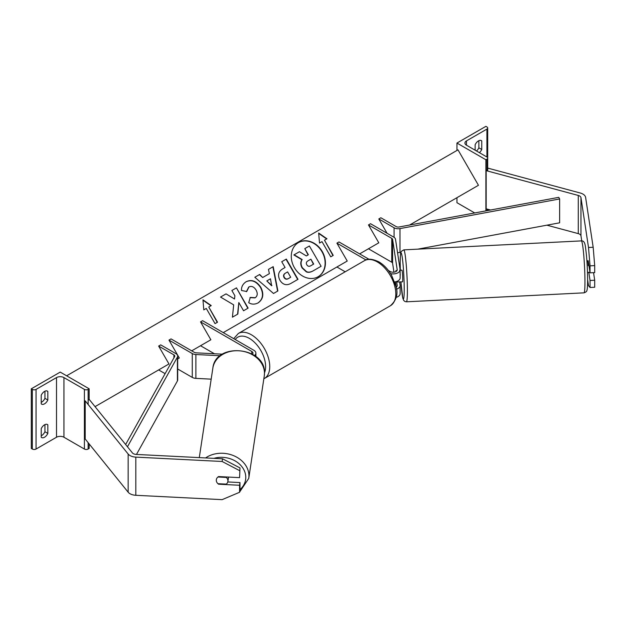 <?xml version="1.0" encoding="UTF-8"?>
<svg xmlns="http://www.w3.org/2000/svg" width="626" height="626" viewBox="0 0 626 626"><rect width="100%" height="100%" fill="white"/><g stroke="black" fill="none" stroke-linecap="round" stroke-linejoin="round"><path stroke-width="0.94" d="M396.219 271.394L396.078 270.448A5.845 0.415 -92.9 0 0 395.898 271.59A5.845 0.415 -92.9 0 1 396.015 270.542L396.094 270.534M396.594 281.489L397.189 285.401A4.092 2.363 180 0 1 397.205 285.613A4.092 2.363 180 0 1 396.109 287.217M388.394 270.479L390.217 271.535A4.092 2.363 0 0 0 394.677 272.044A4.092 2.363 0 0 0 397.205 269.861A4.092 2.363 0 0 0 397.189 269.657L392.604 239.414A2.919 1.69 0 0 0 391.759 238.365L368.464 224.922L378.8 242.81L368.464 248.78L391.759 262.224A2.919 1.69 0 0 1 392.604 263.272L393.95 272.177M396.219 287.146L395.413 281.802M366.014 259.946L336.905 243.138L338.971 241.949L368.988 259.274M390.601 273.64A7.011 4.046 0 0 0 400.124 269.861A7.011 4.046 0 0 0 400.1 269.509L395.515 239.265A5.845 3.373 0 0 0 393.824 237.176L370.537 223.725L368.464 224.922M336.905 243.138L347.242 261.034L336.905 266.997L345.2 271.786M399.584 281.88L400.1 285.253A7.011 4.046 180 0 1 400.124 285.613A7.011 4.046 180 0 1 396.422 289.181M396.141 297.373A7.011 4.046 0 0 0 400.124 293.719L400.124 285.613M394.646 281.927A7.011 4.046 0 0 0 400.124 277.975L400.124 269.861M588.15 260.831A5.845 0.415 87.1 0 1 588.205 260.737L590.044 272.842L594.7 272.607L594.7 265.604L590.044 265.839L590.044 272.842M588.808 272.318L590.044 280.479L590.044 287.483L588.51 285.659L587.626 279.799M581.734 240.893L580.967 235.838A4.679 2.7 0 0 0 579.613 234.163A4.679 2.7 0 0 0 578.283 233.623L546.905 225.18M590.044 265.839L588.51 247.489L580.967 197.659A4.679 2.7 0 0 0 579.613 195.985A4.679 2.7 0 0 0 578.283 195.445L486.175 170.648L486.175 208.826L490.557 210.007M588.51 247.489L593.174 247.254L585.623 197.425A9.351 5.399 0 0 0 582.916 194.076A9.351 5.399 0 0 0 580.255 193.004L488.147 168.206L487.693 168.77M486.175 170.648L486.918 169.724M590.044 287.483L594.7 287.248L594.7 280.245L593.55 272.662M590.044 280.479L594.7 280.245M593.174 247.254L594.7 265.604M456.957 143.049L485.886 159.747L486.918 159.153A2.629 1.518 0 0 0 487.693 158.081A2.629 1.518 0 0 0 486.918 157.009L466.464 145.193A5.258 3.036 180 0 1 464.922 143.049A5.258 3.036 180 0 1 466.464 140.905L486.918 129.089A2.629 1.518 0 0 0 487.693 128.017A2.629 1.518 0 0 0 486.918 126.945L485.886 126.35L456.957 143.049L456.957 150.451M456.957 197.691L456.957 202.699L474.711 212.95M476.488 150.983A5.845 3.373 120 0 0 478.867 147.822L478.867 140.686M480.932 140.427L481.754 140.905A5.845 3.373 120 0 0 481.371 140.615A5.845 3.373 120 0 0 478.452 140.905A5.845 3.373 120 0 0 475.142 144.716L475.142 150.209M481.754 140.905L481.754 149.489A5.845 3.373 -60 0 1 479.375 152.65M485.886 159.747L485.886 210.876M478.867 147.822L481.754 149.489M586.906 260.807L587.634 260.768A5.845 0.415 -92.9 0 1 588.299 265.667L588.949 265.627M588.221 260.831L587.712 260.854M587.493 272.474L588.229 272.443A5.845 0.415 -92.9 0 0 588.299 272.341L589.958 272.263M400.092 281.849A5.845 0.415 -92.9 0 0 400.17 281.943L402.502 281.825A5.845 0.415 -92.9 0 0 402.714 279.345A5.845 0.415 -92.9 0 0 402.44 273.288A5.845 0.415 -92.9 0 0 401.908 270.15L399.584 270.268M400.124 274.399L400.241 275.166A5.845 0.415 -92.9 0 0 400.124 273.578M400.17 281.943A5.845 0.415 -92.9 0 0 400.241 281.841L396.743 282.021A5.845 0.415 -92.9 0 0 396.837 281.403M396.015 270.542L396.156 271.441M396.743 282.021L396.665 281.465M218.693 483.734L218.623 484.203A5.845 4.758 8.6 0 1 216.299 480.275A5.845 4.758 8.6 0 1 216.338 479.688A5.845 4.758 8.6 0 1 218.623 476.574L239.586 477.63L239.993 467.935L222.527 458.788L136.218 454.429A4.679 2.7 180 0 1 133.322 453.647A4.679 2.7 180 0 1 132.391 452.88L89.44 399.701L88.125 400.053M239.993 467.935L239.586 477.63M213.92 458.357A23.084 18.78 8.6 0 1 245.775 477.356A23.084 18.78 8.6 0 1 239.993 489.563L239.993 482.576L227.778 481.957M222.527 458.788L222.12 461.479L135.811 457.121A9.351 5.399 180 0 1 130.02 455.556A9.351 5.399 180 0 1 128.15 454.022L85.199 400.843L85.199 439.022L128.15 492.2A9.351 5.399 180 0 0 130.02 493.734A9.351 5.399 180 0 0 135.811 495.291L222.12 499.65L239.586 492.271L239.586 485.267L218.623 484.203M239.993 482.576L239.586 485.267M239.993 489.579L239.586 492.271M222.12 461.479L239.586 470.627M216.299 480.275A5.845 4.758 -171.4 0 0 217.958 483.695L226.276 484.117A5.845 4.758 -171.4 0 0 227.895 481.441A5.845 4.758 -171.4 0 0 227.942 480.862A5.845 4.758 -171.4 0 0 226.276 477.435L217.958 477.012A5.845 4.758 -171.4 0 0 216.338 479.688A5.845 4.758 -171.4 0 0 216.299 480.275M226.346 476.965L226.276 477.435M41.222 428.646A5.845 3.373 -60 0 1 44.524 424.827A5.845 3.373 -60 0 1 47.443 424.538A5.845 3.373 -60 0 1 47.834 424.827L47.834 433.419A5.845 3.373 120 0 1 41.606 437.527A5.845 3.373 120 0 1 41.222 437.238L41.222 428.646M89.158 388.801L88.125 389.395A2.629 1.518 180 0 1 84.4 389.395L63.946 377.588A5.258 3.036 0 0 0 56.512 377.588L36.05 389.395A2.629 1.518 180 0 1 32.333 389.395L31.3 388.801L60.229 372.102L89.158 388.801L89.158 399.779M31.3 388.801L31.3 448.451L32.333 449.045A2.629 1.518 180 0 0 36.05 449.045L56.512 437.238A5.258 3.036 0 0 1 63.946 437.238L84.4 449.045A2.629 1.518 180 0 0 88.125 449.045L89.158 448.451L89.158 443.912M44.939 424.616L44.939 431.752A5.845 3.373 -60 0 1 41.222 435.782M41.222 402.377A5.845 3.373 -60 0 0 44.939 398.347L44.939 391.211M41.222 395.241A5.845 3.373 -60 0 1 44.524 391.422A5.845 3.373 -60 0 1 47.443 391.133A5.845 3.373 -60 0 1 47.834 391.422L47.834 400.014A5.845 3.373 120 0 1 41.606 404.122A5.845 3.373 120 0 1 41.222 403.833L41.222 395.241M44.939 398.347L47.834 400.014M47.005 390.945L47.834 391.422M44.939 431.752L47.834 433.419M47.005 424.35L47.834 424.827M222.488 354.167L196.141 352.837A2.919 1.69 180 0 1 194.326 352.352L171.039 338.901L168.973 340.098L179.302 357.994L177.69 358.925L179.302 357.994M254.524 355.537A7.011 4.046 180 0 0 255.893 353.134A7.011 4.046 180 0 0 253.843 350.27L202.597 320.684L200.531 321.874L251.777 351.46A4.092 2.363 180 0 1 252.974 353.134A4.092 2.363 180 0 1 252.489 354.246M200.531 321.874L210.86 339.769L200.531 345.732L214.436 353.76M211.181 379.153L195.883 378.378A5.845 3.373 180 0 1 192.26 377.4L177.69 368.988M220.242 355.748L195.883 354.519A5.845 3.373 180 0 1 192.26 353.541L168.973 340.098M378.8 218.951L394.067 227.77A5.845 3.373 180 0 0 399.991 228.592L559.636 198.951L558.744 197.346L399.091 226.988A2.919 1.69 180 0 1 396.133 226.573L380.866 217.762L378.8 218.951L387.064 233.271M400.89 252.286L399.991 252.458A5.845 3.373 180 0 1 397.533 252.591M559.636 198.951L559.636 222.809L417.738 249.164M125.638 444.523L174.623 356.585A2.919 1.69 0 0 0 174.764 356.069A2.919 1.69 0 0 0 173.911 354.879L158.636 346.061L168.973 363.956L158.636 369.919L165.115 373.659M127.461 446.768L177.408 357.102A5.845 3.373 0 0 0 177.69 356.069A5.845 3.373 0 0 0 175.976 353.682L160.71 344.871L158.636 346.061M136.476 454.445L177.408 380.96A5.845 3.373 0 0 0 177.69 379.927L177.69 356.069M318.055 276.794A19.711 16.096 60 0 0 321.991 251.762A19.711 16.096 60 0 0 298.344 242.653M318.204 276.708L318.204 276.708A19.711 16.096 60 0 0 322.288 251.589A19.711 16.096 60 0 0 298.492 242.567L298.492 242.567A19.711 16.096 60 0 0 294.408 267.685A19.711 16.096 60 0 0 318.204 276.708L317.914 276.88M95.042 406.642L168.973 363.956M191.705 350.834L210.86 339.769M223.263 332.609L347.242 261.034M359.637 253.874L378.8 242.81M409.576 225.039L478.452 185.28L457.997 149.849L66.638 375.796M321.991 241.636L330.755 256.824L333.235 255.392L324.471 240.204L326.952 238.772L318.673 233.036L319.51 243.068L321.991 241.636M241.519 290.495C241.268 286.857 242.833 283.922 246.198 281.7L246.198 281.7C251.675 279.165 256.535 281.011 260.768 287.248L260.807 287.303C264.133 293.993 263.256 299.181 258.17 302.867C254.782 304.604 251.629 304.541 248.718 302.687L250.275 297.428L255.259 297.718C257.552 295.981 257.842 293.438 256.112 290.088L256.081 290.034C254.007 286.802 251.652 285.753 249.015 286.896L246.707 291.513L241.519 290.495M258.17 302.867L257.881 303.031C262.959 299.353 263.843 294.165 260.51 287.475L260.807 287.303M262.975 277.349L269.376 273.648L268.468 269.383L273.194 266.653L277.897 290.957L273.515 293.492L254.821 277.263L259.696 274.446L262.677 277.514L269.086 273.82M279.939 280.268L279.908 280.205C277.443 275.213 278.406 271.41 282.811 268.812L285.073 267.505L281.739 261.723L286.317 259.078L298.007 279.321L290.918 283.414C286.465 285.816 282.803 284.76 279.939 280.268M282.811 268.812L284.783 267.678M237.864 314.041L238.819 302.546L243.561 310.762L248.139 308.109L236.448 287.866L231.87 290.511L234.891 295.746L234.531 299.001L226.033 293.884L220.532 297.06L233.67 304.862L232.434 317.179L237.864 314.041M211.236 305.582L208.755 307.014L217.519 322.194L215.047 323.626L206.275 308.446L203.794 309.878L202.965 299.838L211.236 305.582M320.817 266.441L312.984 270.964C310.449 272.373 308.227 272.678 306.317 271.872L302.084 267.936C300.41 264.79 300.347 262.051 301.896 259.743L293.86 254.946L299.455 251.722L306.341 255.94L308.352 254.774L304.799 248.632L309.393 245.979L321.107 266.269L313.274 270.792C310.739 272.2 308.516 272.506 306.607 271.707L302.381 267.772C300.699 264.618 300.636 261.887 302.186 259.571L294.15 254.782M308.055 254.946L304.799 248.632M268.468 269.383L273.194 266.653M272.905 266.825L277.608 291.121M254.821 277.263L259.696 274.446M259.407 274.611L262.677 277.514M266.793 280.925L271.629 285.761L270.479 278.797L266.793 280.925L271.927 285.589M281.739 261.723L286.317 259.078M286.027 259.25L297.71 279.493M285.151 273.327L285.44 273.155C283.797 274.211 283.429 275.596 284.337 277.302L284.376 277.357C285.44 279.086 286.833 279.462 288.555 278.492L290.707 277.255L287.616 271.903L285.151 273.327C283.508 274.384 283.14 275.769 284.048 277.475L284.079 277.529C285.151 279.251 286.544 279.634 288.265 278.664L290.409 277.42M245.908 281.864C251.386 279.329 256.237 281.184 260.479 287.412L260.51 287.475M249.985 297.6L254.97 297.882M248.725 287.068L246.409 291.677M234.531 299.001L226.033 293.884M225.743 294.048L220.532 297.06M247.849 308.282L236.448 287.866M236.159 288.038L231.87 290.511M237.575 314.213L238.819 302.546M217.23 322.367L208.755 307.014M202.996 300.237L210.946 305.754M326.655 238.944L318.704 233.428M332.946 255.557L324.471 240.204M310.699 265.784L313.704 264.055L310.895 259.18L307.867 260.932C306.302 261.918 305.942 263.194 306.795 264.759L306.826 264.814C307.804 266.379 309.095 266.707 310.699 265.784M313.415 264.219L310.895 259.18M310.598 259.352L307.867 260.932M397.189 269.657L397.189 270.064M392.604 239.414L392.604 263.272M397.189 285.401L397.189 285.816M391.759 238.365L391.759 262.224M580.967 197.659L580.967 235.838M578.283 195.445L578.283 233.623M466.464 140.905L466.464 145.193M486.918 129.089L486.918 157.009M486.918 159.153L486.918 170.851M486.918 209.029L486.918 210.68M390.413 305.746A26.01 15.016 -120 0 0 394.396 284.908A26.01 15.016 -120 0 0 377.408 261.989A26.01 15.016 -120 0 0 364.402 260.698C367.337 258.366 372.157 258.741 378.871 261.84C383.863 264.821 388.089 269.266 391.532 275.182L395.796 285.769C398.433 293.484 396.641 300.144 390.413 305.746L263.843 378.8M364.402 260.698L238.357 333.47A26.01 15.016 60 0 1 251.362 334.761A26.01 15.016 60 0 1 268.351 357.681A26.01 15.016 60 0 1 264.368 378.519M264.485 372.853A23.084 13.326 -120 0 0 249.297 338.337A23.084 13.326 -120 0 0 235.22 339.519M584.958 281.825A26.01 1.855 -92.9 0 0 583.729 254.868A26.01 1.855 -92.9 0 0 581.382 240.893C583.455 240.65 584.762 242.325 585.302 245.916C586.758 255.737 587.532 267.145 587.626 280.143C587.556 288.703 587.133 289.791 586.906 290.448C586.852 291.395 585.881 292.193 584.003 292.843A26.01 1.855 -92.9 0 0 584.958 281.825M581.382 240.893L403.801 249.86A26.01 1.855 87.1 0 1 406.157 263.836A26.01 1.855 87.1 0 1 407.385 290.793A26.01 1.855 87.1 0 1 406.43 301.81L584.003 292.843M406.43 301.81L404.928 301.505L403.629 300.331L402.753 297.992L400.906 281.903A23.084 1.643 -92.9 0 0 403.058 298.68A23.084 1.643 -92.9 0 0 404.216 289.259A23.084 1.643 -92.9 0 0 402.205 257.137A23.084 1.643 -92.9 0 0 400.194 262.709A23.084 1.643 -92.9 0 0 400.319 270.229L400.178 262.56C400.46 249.907 400.757 253.483 401.313 251.362L403.801 249.86M135.811 457.121L135.811 495.291M128.15 454.022L128.15 492.2M239.625 492.013L248.749 478.413A26.01 21.151 -171.4 0 0 248.945 475.823A26.01 21.151 -171.4 0 0 233.506 455.618A26.01 21.151 -171.4 0 0 205.594 457.935M199.287 457.614L212.856 368.096A26.01 21.151 8.6 0 1 240.157 350.881A26.01 21.151 8.6 0 1 264.477 373.299A26.01 21.151 8.6 0 1 264.282 375.89L248.749 478.413M36.05 389.395L36.05 449.045M56.512 377.588L56.512 437.238M32.333 389.395L32.333 449.045M88.125 389.395L88.125 404.459M88.125 442.637L88.125 449.045M84.4 389.395L84.4 449.045M63.946 377.588L63.946 437.238M251.777 351.46L251.777 353.846M192.26 353.541L192.26 377.4M195.883 354.519L195.883 378.378M394.067 227.77L394.067 237.324M399.991 228.592L399.991 252.458M173.911 354.879L173.911 357.869M177.408 357.102L177.408 380.96M487.693 210.539L487.693 209.233M487.693 171.062L487.693 128.017M238.357 333.47L233.717 338.65M232.809 495.135L238.342 492.795M212.856 368.096C215.524 341.757 265.862 346.812 264.493 373.151L264.282 375.89M228.56 477.075L227.895 481.441M255.893 353.134L255.893 356.57"/></g></svg>
